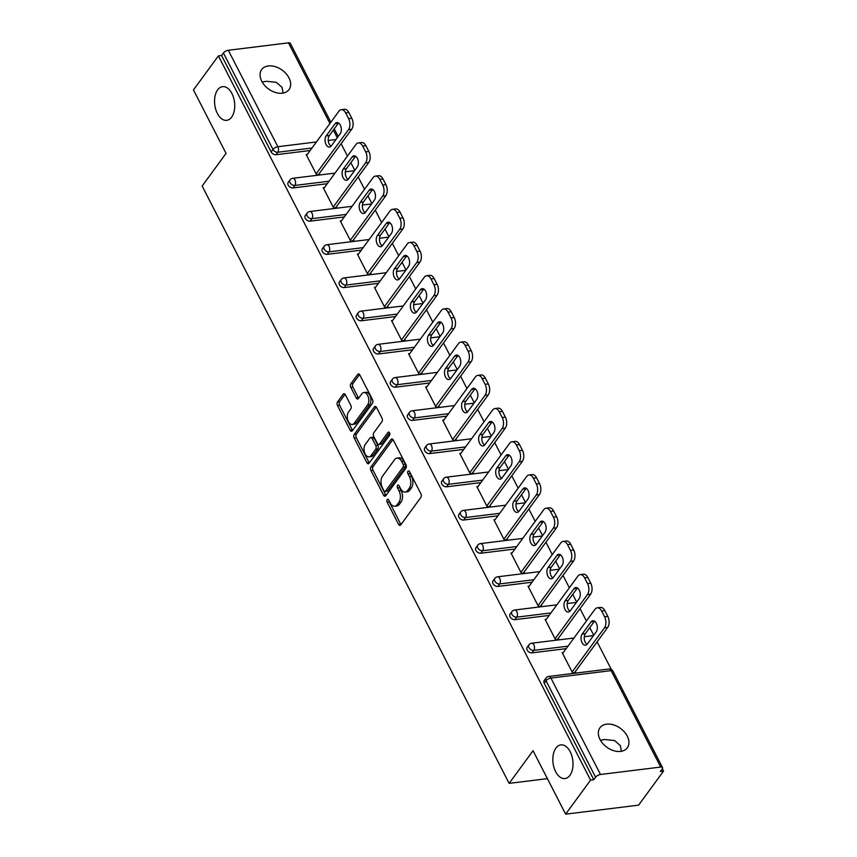 <?xml version="1.0" encoding="UTF-8"?>
<svg xmlns="http://www.w3.org/2000/svg" width="857" height="857" viewBox="0 0 857 857"><rect width="100%" height="100%" fill="white"/><g stroke="black" fill="none" stroke-linecap="round" stroke-linejoin="round"><path stroke-width="1.29" d="M262.199 82.079L266.259 81.276L276.318 82.336L282.028 87.36L283.142 93.059M231.647 117.12A16.958 9.963 -97 0 0 233.575 97.687A16.958 9.963 -97 0 0 222.574 86.664A16.958 9.963 -97 0 0 217.646 89.878A16.958 9.963 -97 0 0 215.707 109.31A16.958 9.963 -97 0 0 226.719 120.323A16.958 9.963 -97 0 0 231.647 117.12M600.478 740.298L604.539 739.495L614.598 740.555L620.307 745.579L621.421 751.278M569.926 775.339A16.958 9.963 -97 0 0 571.855 755.906A16.958 9.963 -97 0 0 560.842 744.894A16.958 9.963 -97 0 0 555.925 748.097A16.958 9.963 -97 0 0 553.986 767.529A16.958 9.963 -97 0 0 564.999 778.542A16.958 9.963 -97 0 0 569.926 775.339M387.171 499.599A1.821 1.071 -97 0 0 387.139 502.127L398.548 524.334A2.603 1.532 -97 0 0 399.983 525.384A2.603 1.532 -97 0 0 400.744 524.891L420.862 497.424A2.603 1.532 -97 0 0 420.905 493.803L409.496 471.607A1.821 1.071 -97 0 0 408.489 470.868A1.821 1.071 -97 0 0 407.964 471.211A1.821 1.071 -97 0 0 407.932 473.739L409.41 476.61A8.324 4.896 -97 0 1 409.271 488.179L407.589 490.472A8.324 4.896 -97 0 1 405.168 492.047A8.324 4.896 -97 0 1 400.573 488.672L399.105 485.801A1.821 1.071 -97 0 0 398.098 485.062A1.821 1.071 -97 0 0 397.562 485.405A1.821 1.071 -97 0 0 397.53 487.933L399.008 490.804A8.324 4.896 -97 0 1 398.869 502.384L397.198 504.666A8.324 4.896 -97 0 1 394.777 506.241A8.324 4.896 -97 0 1 390.181 502.866L388.703 499.995A1.821 1.071 -97 0 0 387.696 499.256A1.821 1.071 -97 0 0 387.171 499.599M388.96 500.499A1.821 1.071 -97 0 0 389.271 501.87L400.68 524.066A2.603 1.532 -97 0 0 400.99 524.559M409.753 472.111A1.821 1.071 -97 0 0 410.053 473.482L411.531 476.353L409.41 476.61M399.362 486.305A1.821 1.071 -97 0 0 399.662 487.676L401.14 490.547L399.008 490.804M600.029 739.462A16.958 11.634 36.2 0 0 613.708 750.689A16.958 11.634 36.2 0 0 627.313 747.797A16.958 11.634 36.2 0 0 627.249 736.099A16.958 11.634 36.2 0 0 613.569 724.872A16.958 11.634 36.2 0 0 599.964 727.764A16.958 11.634 36.2 0 0 600.029 739.462M261.749 81.244A16.958 11.634 36.2 0 0 275.429 92.47A16.958 11.634 36.2 0 0 289.045 89.578A16.958 11.634 36.2 0 0 288.97 77.88A16.958 11.634 36.2 0 0 275.29 66.653A16.958 11.634 36.2 0 0 261.685 69.546A16.958 11.634 36.2 0 0 261.749 81.244M345.382 394.777A2.603 1.532 -97 0 0 343.946 393.727A2.603 1.532 -97 0 0 343.186 394.22L337.54 401.922A2.603 1.532 -97 0 0 337.497 405.543L350.17 430.193A2.603 1.532 -97 0 0 351.606 431.253A2.603 1.532 -97 0 0 352.366 430.76L372.484 403.283A2.603 1.532 -97 0 0 372.527 399.673L359.854 375.012A2.603 1.532 -97 0 0 358.419 373.963A2.603 1.532 -97 0 0 357.669 374.455L350.845 383.765A2.603 1.532 -97 0 0 350.802 387.375L356.223 397.927A2.603 1.532 -97 0 0 357.658 398.987A2.603 1.532 -97 0 0 358.419 398.494L361.793 393.877A6.952 4.092 -97 0 1 363.818 392.56A6.952 4.092 -97 0 1 368.339 397.08A6.952 4.092 -97 0 1 367.546 405.05L354.295 423.144A6.952 4.092 -97 0 1 352.281 424.461A6.952 4.092 -97 0 1 347.76 419.941A6.952 4.092 -97 0 1 348.553 411.96L350.759 408.95A2.603 1.532 -97 0 0 350.802 405.329L345.382 394.777M660.693 767.058L611.137 670.624L550.933 678.058L600.5 774.492L660.693 767.058A3.974 1.703 152.8 0 1 662.525 767.583A3.974 1.703 152.8 0 1 662.182 768.997L660.361 771.493L663.543 771.096L638.604 805.152L565.641 814.15L533.043 750.711L509.133 783.373L202.145 186.033L226.055 153.382L193.457 89.942L218.396 55.887L590.58 780.095L593.772 779.699L595.594 777.213L546.038 680.779L544.216 683.265L593.772 779.699M565.641 814.15L590.58 780.095M370.942 466.915A2.603 1.532 -97 0 0 370.899 470.525L383.572 495.185A2.603 1.532 -97 0 0 385.007 496.235A2.603 1.532 -97 0 0 385.757 495.742L405.886 468.276A2.603 1.532 -97 0 0 405.929 464.655L393.256 439.995A2.603 1.532 -97 0 0 391.82 438.945A2.603 1.532 -97 0 0 391.06 439.437L370.942 466.915L373.074 466.647A2.603 1.532 -97 0 0 373.02 470.268L385.693 494.918A2.603 1.532 -97 0 0 386.014 495.41M366.871 462.694L354.198 438.034A2.603 1.532 -97 0 1 354.241 434.413L374.359 406.946A2.603 1.532 -97 0 1 375.12 406.454A2.603 1.532 -97 0 1 376.555 407.503L381.976 418.055A2.603 1.532 -97 0 1 381.933 421.676L373.77 432.817A2.603 1.532 -97 0 0 373.727 436.438L377.326 443.433A2.603 1.532 -97 0 0 378.762 444.483A2.603 1.532 -97 0 0 379.522 444.001L388.017 432.399A1.821 1.071 -97 0 1 388.542 432.057A1.821 1.071 -97 0 1 389.721 433.235A1.821 1.071 -97 0 1 389.517 435.324L369.067 463.251A2.603 1.532 -97 0 1 368.306 463.744A2.603 1.532 -97 0 1 366.871 462.694L369.003 462.426L356.33 437.766L354.198 438.034M509.133 783.373L547.398 778.649M600.5 774.492A3.974 1.703 152.8 0 0 595.594 777.213M218.396 55.887L221.577 55.491L223.409 53.005A3.974 1.703 -27.2 0 1 228.305 50.274L288.498 42.85A3.974 1.703 -27.2 0 1 290.33 43.364L330.866 122.24M341.118 143.719L347.471 156.081M350.856 162.669L354.798 170.339M358.183 176.928L364.536 189.29M367.921 195.878L371.874 203.548M375.259 210.136L381.611 222.499M384.986 229.087L388.939 236.757M392.324 243.345L398.676 255.707M402.062 262.296L406.004 269.966M409.389 276.554L415.741 288.916M419.127 295.504L423.069 303.174M426.454 309.763L432.806 322.125M436.192 328.713L440.134 336.383M443.519 342.971L449.871 355.334M453.257 361.922L457.21 369.592M460.595 376.18L466.936 388.542M470.322 395.131L474.275 402.801M477.66 409.389L484.012 421.751M487.397 428.339L491.34 436.009M494.725 442.598L501.077 454.96M504.462 461.548L508.405 469.218M511.79 475.806L518.142 488.169M521.527 494.757L525.47 502.427M528.855 509.015L535.207 521.377M538.592 527.966L542.545 535.636M545.93 542.224L552.272 554.586M555.657 561.174L559.61 568.844M562.995 575.433L569.348 587.795M572.733 594.383L576.675 602.053M580.06 608.641L586.413 621.004M589.798 627.592L593.74 635.262M597.125 641.85L611.32 669.467M662.343 768.75L663.543 771.096M575.326 671.62L575.765 672.466L572.572 672.863L562.181 652.638L563.349 652.498M310.17 150.511L275.975 154.721A3.974 2.732 -143.8 0 1 271.144 151.925L272.965 149.439L223.409 53.005M221.577 55.491L271.144 151.925M544.216 683.265A3.974 2.732 -143.8 0 1 544.206 680.522L546.027 678.037A3.974 2.732 -143.8 0 0 546.038 680.779A3.974 1.703 152.8 0 1 550.933 678.058A3.974 2.335 -97 0 0 548.737 676.441A3.974 3.974 0 0 0 546.027 678.037M293.04 187.929A3.974 2.732 -143.8 0 1 288.209 185.133A3.974 2.732 -143.8 0 1 288.198 182.391L290.02 179.906A3.974 2.732 -143.8 0 0 290.03 182.648A3.974 2.732 36.2 0 0 294.862 185.444L293.04 187.929L327.235 183.719M310.105 221.138A3.974 2.732 -143.8 0 1 305.274 218.342A3.974 2.732 -143.8 0 1 305.263 215.6L307.085 213.114A3.974 2.732 -143.8 0 0 307.095 215.857A3.974 2.732 36.2 0 0 311.927 218.653L310.105 221.138L344.3 216.928M327.17 254.347A3.974 2.732 -143.8 0 1 322.339 251.551A3.974 2.732 -143.8 0 1 322.328 248.809L324.15 246.323A3.974 2.732 -143.8 0 0 324.171 249.066A3.974 2.732 36.2 0 0 329.002 251.862L327.17 254.347L361.365 250.137M344.246 287.556A3.974 2.732 -143.8 0 1 339.415 284.76A3.974 2.732 -143.8 0 1 339.393 282.017L341.215 279.532A3.974 2.732 -143.8 0 0 341.236 282.274A3.974 2.732 36.2 0 0 346.067 285.07L344.246 287.556L378.43 283.346M361.311 320.764A3.974 2.732 -143.8 0 1 356.48 317.968A3.974 2.732 -143.8 0 1 356.458 315.226L358.28 312.741A3.974 2.732 -143.8 0 0 358.301 315.483A3.974 2.732 36.2 0 0 363.132 318.279L361.311 320.764L395.505 316.554M378.376 353.973A3.974 2.732 -143.8 0 1 373.545 351.177A3.974 2.732 -143.8 0 1 373.534 348.435L375.355 345.949A3.974 2.732 -143.8 0 0 375.366 348.692A3.974 2.732 36.2 0 0 380.197 351.488L378.376 353.973L412.571 349.763M395.441 387.182A3.974 2.732 -143.8 0 1 390.61 384.386A3.974 2.732 -143.8 0 1 390.599 381.644L392.42 379.158A3.974 2.732 -143.8 0 0 392.431 381.901A3.974 2.732 36.2 0 0 397.262 384.697L395.441 387.182L429.636 382.972M412.506 420.391A3.974 2.732 -143.8 0 1 407.675 417.595A3.974 2.732 -143.8 0 1 407.664 414.852L409.485 412.367A3.974 2.732 -143.8 0 0 409.496 415.109A3.974 2.732 36.2 0 0 414.338 417.905L412.506 420.391L446.701 416.181M429.582 453.599A3.974 2.732 -143.8 0 1 424.751 450.803A3.974 2.732 -143.8 0 1 424.729 448.061L426.55 445.576A3.974 2.732 -143.8 0 0 426.572 448.318A3.974 2.732 36.2 0 0 431.403 451.114L429.582 453.599L463.766 449.389M446.647 486.808A3.974 2.732 -143.8 0 1 441.816 484.012A3.974 2.732 -143.8 0 1 441.794 481.27L443.615 478.784A3.974 2.732 -143.8 0 0 443.637 481.527A3.974 2.732 36.2 0 0 448.468 484.323L446.647 486.808L480.841 482.598M463.712 520.028A3.974 2.732 -143.8 0 1 458.881 517.221A3.974 2.732 -143.8 0 1 458.87 514.479L460.691 511.993A3.974 2.732 -143.8 0 0 460.702 514.736A3.974 2.732 36.2 0 0 465.533 517.532L463.712 520.028L497.906 515.807M480.777 553.236A3.974 2.732 -143.8 0 1 475.946 550.43A3.974 2.732 -143.8 0 1 475.935 547.687L477.756 545.202A3.974 2.732 -143.8 0 0 477.767 547.944A3.974 2.732 36.2 0 0 482.598 550.74L480.777 553.236L514.971 549.016M497.842 586.445A3.974 2.732 -143.8 0 1 493.011 583.638A3.974 2.732 -143.8 0 1 493 580.896L494.821 578.411A3.974 2.732 -143.8 0 0 494.832 581.153A3.974 2.732 36.2 0 0 499.674 583.949L497.842 586.445L532.036 582.224M514.918 619.654A3.974 2.732 -143.8 0 1 510.086 616.847A3.974 2.732 -143.8 0 1 510.065 614.105L511.886 611.619A3.974 2.732 -143.8 0 0 511.908 614.362A3.974 2.732 36.2 0 0 516.739 617.158L514.918 619.654L549.101 615.433M531.983 652.863A3.974 2.732 -143.8 0 1 527.151 650.056A3.974 2.732 -143.8 0 1 527.13 647.314L528.951 644.828A3.974 2.732 -143.8 0 0 528.973 647.571A3.974 2.732 36.2 0 0 533.804 650.367L531.983 652.863L566.177 648.642M546.284 619.29L545.116 619.429L555.507 639.654L558.7 639.258L558.261 638.411M529.208 586.081L528.051 586.22L538.442 606.445L541.635 606.049L541.196 605.203M512.143 552.872L510.976 553.011L521.377 573.237L524.559 572.84L524.13 571.994M495.078 519.663L493.911 519.803L504.302 540.028L507.494 539.631L507.055 538.785M478.013 486.455L476.846 486.594L487.237 506.819L490.429 506.423L489.99 505.576M460.948 453.246L459.781 453.385L470.172 473.61L473.364 473.214L472.925 472.368M443.872 420.037L442.715 420.176L453.107 440.402L456.299 440.005L455.86 439.159M426.807 386.828L425.64 386.968L436.042 407.193L439.223 406.796L438.795 405.95M409.742 353.62L408.575 353.759L418.966 373.984L422.158 373.588L421.719 372.741M392.677 320.411L391.51 320.55L401.901 340.775L405.093 340.379L404.654 339.533M375.612 287.202L374.445 287.341L384.836 307.567L388.028 307.17L387.589 306.324M358.547 253.993L357.38 254.133L367.771 274.358L370.963 273.961L370.524 273.115M341.472 220.785L340.304 220.924L350.706 241.149L353.887 240.753L353.459 239.906M324.407 187.576L323.239 187.715L333.63 207.94L336.822 207.544L336.383 206.698M307.342 154.367L306.174 154.506L316.565 174.732L319.757 174.335L319.318 173.489M394.777 506.241L396.909 505.984A8.324 4.896 -97 0 0 399.319 504.409L397.198 504.666M401.14 490.547A8.324 4.896 -97 0 1 401.001 502.116L399.319 504.409M405.168 492.047L407.3 491.779A8.324 4.896 -97 0 0 409.721 490.215L407.589 490.472M411.531 476.353A8.324 4.896 -97 0 1 411.392 487.922L409.721 490.215M392.935 439.512L373.074 466.647M383.957 490.75A1.821 1.071 -97 0 0 384.954 491.49A1.821 1.071 -97 0 0 385.489 491.147L403.144 467.022A1.821 1.071 -97 0 0 403.176 464.494L401.622 461.462A8.324 4.896 -97 0 0 397.027 458.088A8.324 4.896 -97 0 0 394.606 459.663L382.533 476.149A8.324 4.896 -97 0 0 382.393 487.719L383.957 490.75M384.954 491.49L387.085 491.222A1.821 1.071 -97 0 0 387.61 490.879L385.489 491.147M397.027 458.088L399.148 457.831A8.324 4.896 -97 0 1 403.743 461.205L405.307 464.226A1.821 1.071 -97 0 1 405.275 466.765L387.61 490.879M376.244 407.021L356.373 434.156A2.603 1.532 -97 0 0 356.33 437.766M378.762 444.483L380.894 444.226A2.603 1.532 -97 0 0 381.644 443.733L389.592 432.881M365.307 444.376A6.952 4.092 -97 0 0 364.514 452.357A6.952 4.092 -97 0 0 369.035 456.877A6.952 4.092 -97 0 0 371.049 455.56L375.72 449.186A2.603 1.532 -97 0 0 375.762 445.565L372.163 438.57A2.603 1.532 -97 0 0 370.727 437.52A2.603 1.532 -97 0 0 369.978 438.002L365.307 444.376M369.035 456.877L371.156 456.61A6.952 4.092 -97 0 0 373.181 455.292L371.049 455.56M370.727 437.52L372.859 437.252A2.603 1.532 -97 0 1 374.295 438.313L377.894 445.308A2.603 1.532 -97 0 1 377.841 448.918L373.181 455.292M352.281 424.461L354.402 424.194A6.952 4.092 -97 0 0 356.426 422.876L354.295 423.144M363.818 392.56L365.95 392.302A6.952 4.092 -97 0 1 370.46 396.823A6.952 4.092 -97 0 1 369.667 404.793L356.426 422.876M359.544 374.53L352.977 383.497A2.603 1.532 -97 0 0 352.923 387.118L358.355 397.669A2.603 1.532 -97 0 0 358.665 398.151M345.071 394.295L339.672 401.665A2.603 1.532 -97 0 0 339.629 405.275L352.302 429.935A2.603 1.532 -97 0 0 352.613 430.418M607.806 616.408L604.849 610.655L601.657 611.052L604.614 616.804L607.806 616.408A7.949 4.671 83 0 1 607.667 627.453L574.597 672.616M601.657 611.052A7.949 4.671 -97 0 0 597.265 607.827L600.457 607.431A7.949 4.671 83 0 1 604.849 610.655M587.024 644.389A6.224 3.664 83 0 1 584.345 639.418A6.224 3.664 83 0 1 585.363 633.644L594.244 621.518A6.224 3.664 83 0 1 594.533 621.164M607.667 627.453L604.474 627.849L572.133 672.017M604.474 627.849A7.949 4.671 -97 0 0 604.614 616.804M597.265 607.827A7.949 4.671 -97 0 0 594.962 609.327L562.621 653.495M587.313 644.046A6.224 3.664 83 0 1 585.502 645.214A6.224 3.664 83 0 1 581.464 641.175A6.224 3.664 83 0 1 582.171 634.041L591.051 621.903A6.224 3.664 83 0 1 592.862 620.736A6.224 3.664 83 0 1 596.911 624.774A6.224 3.664 83 0 1 596.193 631.909L587.313 644.046M590.741 583.199L587.784 577.447L584.592 577.843L587.548 583.596L590.741 583.199A7.949 4.671 83 0 1 590.602 594.244L557.532 639.408M584.592 577.843A7.949 4.671 -97 0 0 580.2 574.619L583.392 574.222A7.949 4.671 83 0 1 587.784 577.447M569.959 611.18A6.224 3.664 83 0 1 567.28 606.21A6.224 3.664 83 0 1 568.298 600.436L577.179 588.309A6.224 3.664 83 0 1 577.468 587.956M590.602 594.244L587.409 594.64L555.068 638.808M587.409 594.64A7.949 4.671 -97 0 0 587.548 583.596M580.2 574.619A7.949 4.671 -97 0 0 577.897 576.118L545.555 620.286M570.248 610.837A6.224 3.664 83 0 1 568.437 612.005A6.224 3.664 83 0 1 564.399 607.967A6.224 3.664 83 0 1 565.106 600.832L573.986 588.695A6.224 3.664 83 0 1 575.797 587.527A6.224 3.664 83 0 1 579.835 591.566A6.224 3.664 83 0 1 579.128 598.7L570.248 610.837M573.665 549.99L570.719 544.238L567.527 544.634L570.473 550.387L573.665 549.99A7.949 4.671 83 0 1 573.537 561.035L540.467 606.199M567.527 544.634A7.949 4.671 -97 0 0 563.135 541.41L566.327 541.013A7.949 4.671 83 0 1 570.719 544.238M552.894 577.972A6.224 3.664 83 0 1 550.215 573.001A6.224 3.664 83 0 1 551.233 567.227L560.114 555.1A6.224 3.664 83 0 1 560.403 554.747M573.537 561.035L570.344 561.431L538.003 605.599M570.344 561.431A7.949 4.671 -97 0 0 570.473 550.387M563.135 541.41A7.949 4.671 -97 0 0 560.821 542.909L528.48 587.077M553.183 577.629A6.224 3.664 83 0 1 551.372 578.796A6.224 3.664 83 0 1 547.323 574.758A6.224 3.664 83 0 1 548.041 567.623L556.921 555.486A6.224 3.664 83 0 1 558.732 554.318A6.224 3.664 83 0 1 562.77 558.357A6.224 3.664 83 0 1 562.063 565.491L553.183 577.629M556.6 516.782L553.643 511.029L550.462 511.425L553.408 517.178L556.6 516.782A7.949 4.671 83 0 1 556.472 527.826L523.402 572.99M550.462 511.425A7.949 4.671 -97 0 0 546.07 508.201L549.262 507.805A7.949 4.671 83 0 1 553.643 511.029M535.818 544.763A6.224 3.664 83 0 1 533.15 539.781A6.224 3.664 83 0 1 534.157 534.018L543.049 521.892A6.224 3.664 83 0 1 543.338 521.538M556.472 527.826L553.279 528.223L520.938 572.39M553.279 528.223A7.949 4.671 -97 0 0 553.408 517.178M546.07 508.201A7.949 4.671 -97 0 0 543.756 509.701L511.415 553.868M536.118 544.42A6.224 3.664 83 0 1 534.307 545.588A6.224 3.664 83 0 1 530.258 541.549A6.224 3.664 83 0 1 530.976 534.414L539.856 522.277A6.224 3.664 83 0 1 541.667 521.11A6.224 3.664 83 0 1 545.705 525.148A6.224 3.664 83 0 1 544.998 532.283L536.118 544.42M539.535 483.573L536.578 477.82L533.386 478.217L536.343 483.959L539.535 483.573A7.949 4.671 83 0 1 539.396 494.618L506.326 539.781M533.386 478.217A7.949 4.671 -97 0 0 529.005 474.992L532.186 474.596A7.949 4.671 83 0 1 536.578 477.82M518.753 511.554A6.224 3.664 83 0 1 516.075 506.573A6.224 3.664 83 0 1 517.092 500.809L525.973 488.683A6.224 3.664 83 0 1 526.273 488.329M539.396 494.618L536.214 495.014L503.873 539.182M536.214 495.014A7.949 4.671 -97 0 0 536.343 483.959M529.005 474.992A7.949 4.671 -97 0 0 526.691 476.492L494.35 520.66M519.042 511.211A6.224 3.664 83 0 1 517.242 512.379A6.224 3.664 83 0 1 513.193 508.34A6.224 3.664 83 0 1 513.9 501.206L522.791 489.068A6.224 3.664 83 0 1 524.591 487.89A6.224 3.664 83 0 1 528.64 491.939A6.224 3.664 83 0 1 527.933 499.074L519.042 511.211M522.47 450.364L519.513 444.612L516.321 445.008L519.278 450.75L522.47 450.364A7.949 4.671 83 0 1 522.331 461.409L489.261 506.573M516.321 445.008A7.949 4.671 -97 0 0 511.929 441.784L515.121 441.387A7.949 4.671 83 0 1 519.513 444.612M501.688 478.345A6.224 3.664 83 0 1 499.01 473.364A6.224 3.664 83 0 1 500.027 467.601L508.908 455.474A6.224 3.664 83 0 1 509.197 455.121M522.331 461.409L519.138 461.805L486.797 505.973M519.138 461.805A7.949 4.671 -97 0 0 519.278 450.75M511.929 441.784A7.949 4.671 -97 0 0 509.626 443.283L477.285 487.451M501.977 478.002A6.224 3.664 83 0 1 500.167 479.17A6.224 3.664 83 0 1 496.128 475.132A6.224 3.664 83 0 1 496.835 467.997L505.716 455.86A6.224 3.664 83 0 1 507.526 454.681A6.224 3.664 83 0 1 511.575 458.731A6.224 3.664 83 0 1 510.858 465.865L501.977 478.002M505.405 417.155L502.448 411.403L499.256 411.799L502.213 417.541L505.405 417.155A7.949 4.671 83 0 1 505.266 428.2L472.196 473.364M499.256 411.799A7.949 4.671 -97 0 0 494.864 408.575L498.056 408.178A7.949 4.671 83 0 1 502.448 411.403M484.623 445.137A6.224 3.664 83 0 1 481.945 440.155A6.224 3.664 83 0 1 482.962 434.392L491.843 422.265A6.224 3.664 83 0 1 492.132 421.912M505.266 428.2L502.073 428.596L469.732 472.764M502.073 428.596A7.949 4.671 -97 0 0 502.213 417.541M494.864 408.575A7.949 4.671 -97 0 0 492.561 410.075L460.22 454.242M484.912 444.783A6.224 3.664 83 0 1 483.102 445.961A6.224 3.664 83 0 1 479.063 441.923A6.224 3.664 83 0 1 479.77 434.788L488.651 422.651A6.224 3.664 83 0 1 490.461 421.473A6.224 3.664 83 0 1 494.5 425.522A6.224 3.664 83 0 1 493.793 432.656L484.912 444.783M488.329 383.947L485.383 378.194L482.191 378.59L485.137 384.332L488.329 383.947A7.949 4.671 83 0 1 488.201 394.991L455.131 440.155M482.191 378.59A7.949 4.671 -97 0 0 477.799 375.366L480.991 374.97A7.949 4.671 83 0 1 485.383 378.194M467.558 411.928A6.224 3.664 83 0 1 464.88 406.946A6.224 3.664 83 0 1 465.897 401.183L474.778 389.046A6.224 3.664 83 0 1 475.067 388.703M488.201 394.991L485.008 395.388L452.667 439.555M485.008 395.388A7.949 4.671 -97 0 0 485.137 384.332M477.799 375.366A7.949 4.671 -97 0 0 475.485 376.866L443.144 421.033M467.847 411.574A6.224 3.664 83 0 1 466.037 412.753A6.224 3.664 83 0 1 461.998 408.714A6.224 3.664 83 0 1 462.705 401.569L471.586 389.442A6.224 3.664 83 0 1 473.396 388.264A6.224 3.664 83 0 1 477.435 392.313A6.224 3.664 83 0 1 476.728 399.448L467.847 411.574M471.264 350.738L468.308 344.985L465.126 345.382L468.072 351.124L471.264 350.738A7.949 4.671 83 0 1 471.136 361.783L438.066 406.946M465.126 345.382A7.949 4.671 -97 0 0 460.734 342.157L463.926 341.761A7.949 4.671 83 0 1 468.308 344.985M450.482 378.719A6.224 3.664 83 0 1 447.815 373.738A6.224 3.664 83 0 1 448.822 367.974L457.713 355.837A6.224 3.664 83 0 1 458.002 355.494M471.136 361.783L467.943 362.179L435.602 406.347M467.943 362.179A7.949 4.671 -97 0 0 468.072 351.124M460.734 342.157A7.949 4.671 -97 0 0 458.42 343.657L426.079 387.825M450.782 378.365A6.224 3.664 83 0 1 448.972 379.544A6.224 3.664 83 0 1 444.922 375.505A6.224 3.664 83 0 1 445.64 368.36L454.521 356.233A6.224 3.664 83 0 1 456.331 355.055A6.224 3.664 83 0 1 460.37 359.104A6.224 3.664 83 0 1 459.663 366.239L450.782 378.365M454.199 317.529L451.243 311.777L448.05 312.173L451.007 317.915L454.199 317.529A7.949 4.671 83 0 1 454.06 328.574L420.991 373.738M448.05 312.173A7.949 4.671 -97 0 0 443.669 308.948L446.851 308.552A7.949 4.671 83 0 1 451.243 311.777M433.417 345.51A6.224 3.664 83 0 1 430.739 340.529A6.224 3.664 83 0 1 431.757 334.766L440.637 322.628A6.224 3.664 83 0 1 440.937 322.286M454.06 328.574L450.878 328.97L418.537 373.138M450.878 328.97A7.949 4.671 -97 0 0 451.007 317.915M443.669 308.948A7.949 4.671 -97 0 0 441.355 310.448L409.014 354.616M433.706 345.157A6.224 3.664 83 0 1 431.907 346.335A6.224 3.664 83 0 1 427.857 342.297A6.224 3.664 83 0 1 428.564 335.151L437.456 323.025A6.224 3.664 83 0 1 439.255 321.846A6.224 3.664 83 0 1 443.305 325.896A6.224 3.664 83 0 1 442.598 333.03L433.706 345.157M437.134 284.32L434.178 278.568L430.985 278.964L433.942 284.706L437.134 284.32A7.949 4.671 83 0 1 436.995 295.365L403.926 340.529M430.985 278.964A7.949 4.671 -97 0 0 426.593 275.74L429.786 275.343A7.949 4.671 83 0 1 434.178 278.568M416.352 312.302A6.224 3.664 83 0 1 413.674 307.32A6.224 3.664 83 0 1 414.692 301.557L423.572 289.42A6.224 3.664 83 0 1 423.861 289.077M436.995 295.365L433.803 295.761L401.462 339.929M433.803 295.761A7.949 4.671 -97 0 0 433.942 284.706M426.593 275.74A7.949 4.671 -97 0 0 424.29 277.24L391.949 321.407M416.641 311.948A6.224 3.664 83 0 1 414.831 313.126A6.224 3.664 83 0 1 410.792 309.088A6.224 3.664 83 0 1 411.499 301.943L420.38 289.816A6.224 3.664 83 0 1 422.19 288.638A6.224 3.664 83 0 1 426.24 292.687A6.224 3.664 83 0 1 425.522 299.821L416.641 311.948M420.069 251.112L417.113 245.359L413.92 245.755L416.877 251.497L420.069 251.112A7.949 4.671 83 0 1 419.93 262.156L386.861 307.32M413.92 245.755A7.949 4.671 -97 0 0 409.528 242.531L412.72 242.135A7.949 4.671 83 0 1 417.113 245.359M399.287 279.093A6.224 3.664 83 0 1 396.609 274.111A6.224 3.664 83 0 1 397.627 268.348L406.507 256.211A6.224 3.664 83 0 1 406.796 255.868M419.93 262.156L416.738 262.553L384.397 306.71M416.738 262.553A7.949 4.671 -97 0 0 416.877 251.497M409.528 242.531A7.949 4.671 -97 0 0 407.225 244.031L374.884 288.198M399.576 278.739A6.224 3.664 83 0 1 397.766 279.918A6.224 3.664 83 0 1 393.727 275.879A6.224 3.664 83 0 1 394.434 268.734L403.315 256.607A6.224 3.664 83 0 1 405.125 255.429A6.224 3.664 83 0 1 409.164 259.478A6.224 3.664 83 0 1 408.457 266.613L399.576 278.739M402.994 217.903L400.048 212.15L396.855 212.547L399.812 218.289L402.994 217.903A7.949 4.671 83 0 1 402.865 228.948L369.796 274.111M396.855 212.547A7.949 4.671 -97 0 0 392.463 209.322L395.655 208.926A7.949 4.671 83 0 1 400.048 212.15M382.222 245.884A6.224 3.664 83 0 1 379.544 240.903A6.224 3.664 83 0 1 380.562 235.139L389.442 223.002A6.224 3.664 83 0 1 389.731 222.659M402.865 228.948L399.673 229.344L367.332 273.501M399.673 229.344A7.949 4.671 -97 0 0 399.812 218.289M392.463 209.322A7.949 4.671 -97 0 0 390.149 210.822L357.808 254.99M382.511 245.53A6.224 3.664 83 0 1 380.701 246.709A6.224 3.664 83 0 1 376.662 242.67A6.224 3.664 83 0 1 377.369 235.525L386.25 223.398A6.224 3.664 83 0 1 388.06 222.22A6.224 3.664 83 0 1 392.099 226.269A6.224 3.664 83 0 1 391.392 233.404L382.511 245.53M385.929 184.694L382.972 178.942L379.79 179.338L382.736 185.08L385.929 184.694A7.949 4.671 83 0 1 385.8 195.739L352.73 240.903M379.79 179.338A7.949 4.671 -97 0 0 375.398 176.114L378.59 175.717A7.949 4.671 83 0 1 382.972 178.942M365.146 212.675A6.224 3.664 83 0 1 362.479 207.694A6.224 3.664 83 0 1 363.486 201.931L372.377 189.793A6.224 3.664 83 0 1 372.666 189.451M385.8 195.739L382.608 196.135L350.267 240.292M382.608 196.135A7.949 4.671 -97 0 0 382.736 185.08M375.398 176.114A7.949 4.671 -97 0 0 373.084 177.613L340.743 221.781M365.446 212.322A6.224 3.664 83 0 1 363.636 213.5A6.224 3.664 83 0 1 359.586 209.462A6.224 3.664 83 0 1 360.304 202.316L369.185 190.19A6.224 3.664 83 0 1 370.995 189.011A6.224 3.664 83 0 1 375.034 193.061A6.224 3.664 83 0 1 374.327 200.195L365.446 212.322M368.864 151.485L365.907 145.733L362.715 146.129L365.671 151.871L368.864 151.485A7.949 4.671 83 0 1 368.724 162.53L335.655 207.694M362.715 146.129A7.949 4.671 -97 0 0 358.333 142.905L361.515 142.508A7.949 4.671 83 0 1 365.907 145.733M348.081 179.467A6.224 3.664 83 0 1 345.403 174.485A6.224 3.664 83 0 1 346.421 168.722L355.301 156.585A6.224 3.664 83 0 1 355.601 156.242M368.724 162.53L365.543 162.926L333.202 207.083M365.543 162.926A7.949 4.671 -97 0 0 365.671 151.871M358.333 142.905A7.949 4.671 -97 0 0 356.019 144.405L323.678 188.572M348.37 179.113A6.224 3.664 83 0 1 346.571 180.291A6.224 3.664 83 0 1 342.521 176.253A6.224 3.664 83 0 1 343.228 169.108L352.12 156.981A6.224 3.664 83 0 1 353.92 155.803A6.224 3.664 83 0 1 357.969 159.852A6.224 3.664 83 0 1 357.262 166.986L348.37 179.113M351.798 118.277L348.842 112.524L345.65 112.92L348.606 118.662L351.798 118.277A7.949 4.671 83 0 1 351.659 129.321L318.59 174.485M345.65 112.92A7.949 4.671 -97 0 0 341.257 109.696L344.45 109.3A7.949 4.671 83 0 1 348.842 112.524M331.016 146.258A6.224 3.664 83 0 1 328.338 141.276A6.224 3.664 83 0 1 329.356 135.513L338.236 123.376A6.224 3.664 83 0 1 338.526 123.033M351.659 129.321L348.467 129.718L316.126 173.875M348.467 129.718A7.949 4.671 -97 0 0 348.606 118.662M341.257 109.696A7.949 4.671 -97 0 0 338.954 111.196L306.613 155.363M331.305 145.904A6.224 3.664 83 0 1 329.495 147.083A6.224 3.664 83 0 1 325.456 143.033A6.224 3.664 83 0 1 326.163 135.899L335.044 123.772A6.224 3.664 83 0 1 336.855 122.594A6.224 3.664 83 0 1 340.904 126.643A6.224 3.664 83 0 1 340.186 133.778L331.305 145.904M389.271 501.87L387.139 502.127M410.053 473.482L407.932 473.739M399.662 487.676L397.53 487.933M662.525 767.583L612.959 671.149A3.974 1.703 152.8 0 0 611.137 670.624A3.974 2.335 -97 0 0 608.941 669.017L548.737 676.441M228.305 50.274L277.861 146.708L316.426 141.951M328.252 140.494L335.965 139.541M337.272 137.752L333.33 130.082M329.945 123.494L288.498 42.85M311.991 148.015L277.797 152.235A3.974 2.732 36.2 0 1 272.965 149.439A3.974 1.703 -27.2 0 1 277.861 146.708A3.974 2.335 83 0 1 277.797 152.235L275.975 154.721M587.538 643.746L586.392 643.886M567.998 646.157L533.804 650.367A3.974 2.335 83 0 0 533.868 644.85A3.974 2.335 -97 0 0 531.672 643.232A3.974 3.974 0 0 0 528.951 644.828M570.462 610.538L569.327 610.677M550.922 612.948L516.739 617.158A3.974 2.335 83 0 0 516.803 611.641A3.974 2.335 -97 0 0 514.607 610.023A3.974 3.974 0 0 0 511.886 611.619M553.397 577.329L552.262 577.468M533.857 579.739L499.674 583.949A3.974 2.335 83 0 0 499.738 578.421A3.974 2.335 -97 0 0 497.542 576.815A3.974 3.974 0 0 0 494.821 578.411M536.332 544.12L535.186 544.259M516.792 546.53L482.598 550.74A3.974 2.335 83 0 0 482.673 545.213A3.974 2.335 -97 0 0 480.477 543.606A3.974 3.974 0 0 0 477.756 545.202M519.267 510.911L518.121 511.051M499.727 513.322L465.533 517.532A3.974 2.335 83 0 0 465.597 512.004A3.974 2.335 -97 0 0 463.412 510.397A3.974 3.974 0 0 0 460.691 511.993M502.202 477.703L501.056 477.842M482.662 480.113L448.468 484.323A3.974 2.335 83 0 0 448.532 478.795A3.974 2.335 -97 0 0 446.336 477.188A3.974 3.974 0 0 0 443.615 478.784M485.137 444.483L483.991 444.633M465.587 446.893L431.403 451.114A3.974 2.335 83 0 0 431.467 445.586A3.974 2.335 -97 0 0 429.271 443.98A3.974 3.974 0 0 0 426.55 445.576M468.061 411.274L466.926 411.424M448.522 413.685L414.338 417.905A3.974 2.335 83 0 0 414.402 412.378A3.974 2.335 -97 0 0 412.206 410.771A3.974 3.974 0 0 0 409.485 412.367M450.996 378.066L449.85 378.216M431.457 380.476L397.262 384.697A3.974 2.335 83 0 0 397.337 379.169A3.974 2.335 -97 0 0 395.141 377.562A3.974 3.974 0 0 0 392.42 379.158M433.931 344.857L432.785 345.007M414.392 347.267L380.197 351.488A3.974 2.335 83 0 0 380.262 345.96A3.974 2.335 -97 0 0 378.076 344.353A3.974 3.974 0 0 0 375.355 345.949M416.866 311.648L415.72 311.798M397.327 314.058L363.132 318.279A3.974 2.335 83 0 0 363.197 312.751A3.974 2.335 -97 0 0 361.001 311.145A3.974 3.974 0 0 0 358.28 312.741M399.801 278.439L398.655 278.589M380.251 280.85L346.067 285.07A3.974 2.335 83 0 0 346.132 279.543A3.974 2.335 -97 0 0 343.936 277.936A3.974 3.974 0 0 0 341.215 279.532M382.725 245.231L381.59 245.381M363.186 247.641L329.002 251.862A3.974 2.335 83 0 0 329.067 246.334A3.974 2.335 -97 0 0 326.871 244.727A3.974 3.974 0 0 0 324.15 246.323M365.66 212.022L364.514 212.161M346.121 214.432L311.927 218.653A3.974 2.335 83 0 0 312.002 213.125A3.974 2.335 -97 0 0 309.805 211.518A3.974 3.974 0 0 0 307.085 213.114M348.595 178.813L347.449 178.952M329.056 181.223L294.862 185.444A3.974 2.335 83 0 0 294.926 179.916A3.974 2.335 -97 0 0 292.74 178.31A3.974 3.974 0 0 0 290.02 179.906M331.53 145.604L330.384 145.744M593.076 636.173A3.974 2.335 -97 0 0 591.876 635.808L584.281 636.74M576.011 602.964A3.974 2.335 -97 0 0 574.811 602.6L567.216 603.532M558.946 569.755A3.974 2.335 -97 0 0 557.736 569.391L550.151 570.323M541.87 536.546A3.974 2.335 -97 0 0 540.671 536.182L533.075 537.114M524.805 503.338A3.974 2.335 -97 0 0 523.606 502.973L516.01 503.905M507.74 470.129A3.974 2.335 -97 0 0 506.541 469.765L498.945 470.697M490.675 436.92A3.974 2.335 -97 0 0 489.476 436.556L481.88 437.488M473.61 403.711A3.974 2.335 -97 0 0 472.4 403.347L464.815 404.279M456.535 370.503A3.974 2.335 -97 0 0 455.335 370.138L447.74 371.07M439.47 337.294A3.974 2.335 -97 0 0 438.27 336.93L430.675 337.862M422.405 304.085A3.974 2.335 -97 0 0 421.205 303.721L413.61 304.653M405.34 270.876A3.974 2.335 -97 0 0 404.14 270.512L396.545 271.444M388.275 237.668A3.974 2.335 -97 0 0 387.064 237.303L379.48 238.235M371.199 204.459A3.974 2.335 -97 0 0 369.999 204.095L362.415 205.027M354.134 171.25A3.974 2.335 -97 0 0 352.934 170.886L345.339 171.818M401.001 502.116L398.869 502.384M411.392 487.922L409.271 488.179M400.68 524.066L398.548 524.334M392.667 439.234L391.06 439.437M385.693 494.918L383.572 495.185M373.02 470.268L370.899 470.525M405.275 466.765L403.144 467.022M405.307 464.226L403.176 464.494M403.743 461.205L401.622 461.462M356.373 434.156L354.241 434.413M375.966 406.743L374.359 406.946M381.644 443.733L379.522 444.001M389.142 432.26L388.017 432.399M377.841 448.918L375.72 449.186M377.894 445.308L375.762 445.565M374.295 438.313L372.163 438.57M369.667 404.793L367.546 405.05M358.355 397.669L356.223 397.927M352.923 387.118L350.802 387.375M352.977 383.497L350.845 383.765M359.276 374.252L357.669 374.455M352.302 429.935L350.17 430.193M339.629 405.275L337.497 405.543M339.672 401.665L337.54 401.922M344.793 394.016L343.186 394.22M585.363 633.644L582.171 634.041M594.244 621.518L591.051 621.903M568.298 600.436L565.106 600.832M577.179 588.309L573.986 588.695M551.233 567.227L548.041 567.623M560.114 555.1L556.921 555.486M534.157 534.018L530.976 534.414M543.049 521.892L539.856 522.277M517.092 500.809L513.9 501.206M525.973 488.683L522.791 489.068M500.027 467.601L496.835 467.997M508.908 455.474L505.716 455.86M482.962 434.392L479.77 434.788M491.843 422.265L488.651 422.651M465.897 401.183L462.705 401.569M474.778 389.046L471.586 389.442M448.822 367.974L445.64 368.36M457.713 355.837L454.521 356.233M431.757 334.766L428.564 335.151M440.637 322.628L437.456 323.025M414.692 301.557L411.499 301.943M423.572 289.42L420.38 289.816M397.627 268.348L394.434 268.734M406.507 256.211L403.315 256.607M380.562 235.139L377.369 235.525M389.442 223.002L386.25 223.398M363.486 201.931L360.304 202.316M372.377 189.793L369.185 190.19M346.421 168.722L343.228 169.108M355.301 156.585L352.12 156.981M329.356 135.513L326.163 135.899M338.236 123.376L335.044 123.772M338.194 136.499L334.251 128.829M612.959 671.149A3.974 3.974 0 0 0 608.941 669.017M593.29 635.883A3.974 3.974 0 0 0 591.876 635.808M573.954 638.015L531.672 643.232M576.215 602.675A3.974 3.974 0 0 0 574.811 602.6M556.889 604.806L514.607 610.023M559.15 569.466A3.974 3.974 0 0 0 557.736 569.391M539.814 571.598L497.542 576.815M542.085 536.257A3.974 3.974 0 0 0 540.671 536.182M522.749 538.389L480.477 543.606M525.02 503.048A3.974 3.974 0 0 0 523.606 502.973M505.684 505.18L463.412 510.397M507.955 469.84A3.974 3.974 0 0 0 506.541 469.765M488.619 471.971L446.336 477.188M490.89 436.631A3.974 3.974 0 0 0 489.476 436.556M471.554 438.763L429.271 443.98M473.814 403.422A3.974 3.974 0 0 0 472.4 403.347M454.478 405.554L412.206 410.771M456.749 370.213A3.974 3.974 0 0 0 455.335 370.138M437.413 372.345L395.141 377.562M439.684 337.005A3.974 3.974 0 0 0 438.27 336.93M420.348 339.136L378.076 344.353M422.619 303.796A3.974 3.974 0 0 0 421.205 303.721M403.283 305.928L361.001 311.145M405.554 270.587A3.974 3.974 0 0 0 404.14 270.512M386.218 272.719L343.936 277.936M388.478 237.378A3.974 3.974 0 0 0 387.064 237.303M369.142 239.51L326.871 244.727M371.413 204.17A3.974 3.974 0 0 0 369.999 204.095M352.077 206.301L309.805 211.518M354.348 170.961A3.974 3.974 0 0 0 352.934 170.886M335.012 173.093L292.74 178.31"/></g></svg>
